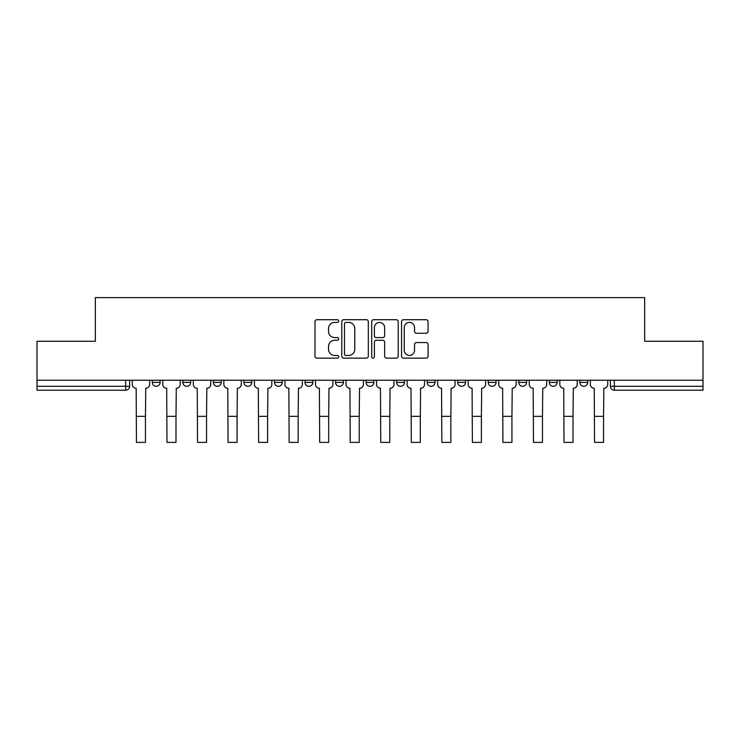 <?xml version="1.0" encoding="UTF-8"?>
<svg xmlns="http://www.w3.org/2000/svg" width="740" height="740" viewBox="0 0 740 740"><rect width="100%" height="100%" fill="white"/><g stroke="black" fill="none" stroke-linecap="round" stroke-linejoin="round"><path stroke-width="1.11" d="M338.68 321.049A1.341 1.341 0 0 0 337.329 319.708L316.914 319.708A1.924 1.924 0 0 0 314.99 321.632L314.99 356.218A1.924 1.924 0 0 0 316.914 358.142L337.329 358.142A1.341 1.341 0 0 0 338.68 356.791A1.341 1.341 0 0 0 337.329 355.45L334.693 355.45A6.151 6.151 0 0 1 328.542 349.299L328.542 346.413A6.151 6.151 0 0 1 334.693 340.271L337.329 340.271A1.341 1.341 0 0 0 338.68 338.92A1.341 1.341 0 0 0 337.329 337.579L334.693 337.579A6.151 6.151 0 0 1 328.542 331.428L328.542 328.542A6.151 6.151 0 0 1 334.693 322.4L337.329 322.4A1.341 1.341 0 0 0 338.68 321.049M488.243 380.231L488.243 382.386L496.077 382.386A3.913 3.913 0 0 1 492.155 386.299A3.913 3.913 0 0 1 488.243 382.386L488.243 380.231M427.165 380.231L427.165 382.386L434.99 382.386A3.913 3.913 0 0 1 431.078 386.299A3.913 3.913 0 0 1 427.165 382.386L427.165 380.231M396.621 380.231L396.621 382.386L404.456 382.386A3.913 3.913 0 0 1 400.543 386.299A3.913 3.913 0 0 1 396.621 382.386L396.621 380.231M366.087 380.231L366.087 382.386L373.913 382.386A3.913 3.913 0 0 1 370 386.299A3.913 3.913 0 0 1 366.087 382.386L366.087 380.231M335.544 380.231L335.544 382.386L343.379 382.386A3.913 3.913 0 0 1 339.457 386.299A3.913 3.913 0 0 1 335.544 382.386L335.544 380.231M305.01 380.231L305.01 382.386L312.835 382.386A3.913 3.913 0 0 1 308.922 386.299A3.913 3.913 0 0 1 305.01 382.386L305.01 380.231M274.466 382.386L274.466 380.231L274.466 382.386A3.913 3.913 0 0 0 278.379 386.299A3.913 3.913 0 0 1 274.466 382.386L282.301 382.386A3.913 3.913 0 0 1 278.379 386.299A3.913 3.913 0 0 0 282.301 382.386A3.913 3.913 0 0 1 278.379 386.299M243.923 382.386L243.923 380.231L243.923 382.386A3.913 3.913 0 0 0 247.845 386.299A3.913 3.913 0 0 1 243.923 382.386L251.757 382.386A3.913 3.913 0 0 1 247.845 386.299M213.388 382.386L213.388 380.231L213.388 382.386A3.913 3.913 0 0 0 217.301 386.299A3.913 3.913 0 0 1 213.388 382.386L221.214 382.386A3.913 3.913 0 0 1 217.301 386.299M426.157 333.25A1.924 1.924 0 0 0 428.081 331.335L428.081 321.632A1.924 1.924 0 0 0 426.157 319.708L403.485 319.708A1.924 1.924 0 0 0 401.561 321.632L401.561 356.218A1.924 1.924 0 0 0 403.485 358.142L426.157 358.142A1.924 1.924 0 0 0 428.081 356.218L428.081 344.498A1.924 1.924 0 0 0 426.157 342.574L416.454 342.574A1.924 1.924 0 0 0 414.529 344.498L414.529 350.307A5.143 5.143 0 0 1 409.396 355.45A5.143 5.143 0 0 1 404.253 350.307L404.253 327.533A5.143 5.143 0 0 1 409.396 322.4A5.143 5.143 0 0 1 414.529 327.533L414.529 331.335A1.924 1.924 0 0 0 416.454 333.25L426.157 333.25M37 380.231L37 341.269L95.34 341.269L95.34 297.619L644.66 297.619L644.66 341.269L703 341.269L703 380.231L37 380.231L37 386.299L129.602 386.299L129.602 380.231M368.317 321.632A1.924 1.924 0 0 0 366.393 319.708L343.721 319.708A1.924 1.924 0 0 0 341.797 321.632L341.797 356.218A1.924 1.924 0 0 0 343.721 358.142L366.393 358.142A1.924 1.924 0 0 0 368.317 356.218L368.317 321.632M373.608 319.708L396.279 319.708A1.924 1.924 0 0 1 398.203 321.632L398.203 356.218A1.924 1.924 0 0 1 396.279 358.142L386.576 358.142A1.924 1.924 0 0 1 384.652 356.218L384.652 342.185A1.924 1.924 0 0 0 382.728 340.271L376.29 340.271A1.924 1.924 0 0 0 374.375 342.185L374.375 356.791A1.341 1.341 0 0 1 373.025 358.142A1.341 1.341 0 0 1 371.684 356.791L371.684 321.632A1.924 1.924 0 0 1 373.608 319.708M610.398 380.231L610.398 386.299L703 386.299L703 390.211L614.32 390.211A3.913 3.913 0 0 1 610.398 386.299M703 380.231L703 386.299M125.68 380.231L125.68 390.211A3.913 3.913 0 0 0 129.602 386.299A3.913 3.913 0 0 1 125.68 390.211L37 390.211L37 386.299M587.69 380.231L587.69 382.386A3.913 3.913 0 0 1 583.777 386.299A3.913 3.913 0 0 1 579.864 382.386L587.69 382.386A3.913 3.913 0 0 1 583.777 386.299A3.913 3.913 0 0 0 587.69 382.386M579.864 380.231L579.864 382.386M557.155 380.231L557.155 382.386A3.913 3.913 0 0 1 553.243 386.299A3.913 3.913 0 0 1 549.321 382.386A3.913 3.913 0 0 0 553.243 386.299M549.321 380.231L549.321 382.386L557.155 382.386M526.612 380.231L526.612 382.386A3.913 3.913 0 0 1 522.699 386.299A3.913 3.913 0 0 1 518.786 382.386L526.612 382.386M518.786 380.231L518.786 382.386M496.077 380.231L496.077 382.386M465.534 380.231L465.534 382.386A3.913 3.913 0 0 1 461.621 386.299A3.913 3.913 0 0 1 457.699 382.386L465.534 382.386M457.699 380.231L457.699 382.386M434.99 380.231L434.99 382.386M404.456 380.231L404.456 382.386M373.913 380.231L373.913 382.386L373.913 380.231M343.379 380.231L343.379 382.386A3.913 3.913 0 0 1 339.457 386.299A3.913 3.913 0 0 0 343.379 382.386M312.835 380.231L312.835 382.386A3.913 3.913 0 0 1 308.922 386.299A3.913 3.913 0 0 0 312.835 382.386L312.835 380.231M282.301 380.231L282.301 382.386M251.757 380.231L251.757 382.386L251.757 380.231M221.214 380.231L221.214 382.386L221.214 380.231M182.845 380.231L182.845 382.386L190.679 382.386L190.679 380.231L190.679 382.386A3.913 3.913 0 0 1 186.758 386.299A3.913 3.913 0 0 1 182.845 382.386A3.913 3.913 0 0 0 186.758 386.299A3.913 3.913 0 0 0 190.679 382.386A3.913 3.913 0 0 1 186.758 386.299M152.31 380.231L152.31 382.386L160.136 382.386L160.136 380.231L160.136 382.386A3.913 3.913 0 0 1 156.223 386.299A3.913 3.913 0 0 1 152.31 382.386A3.913 3.913 0 0 0 156.223 386.299A3.913 3.913 0 0 0 160.136 382.386A3.913 3.913 0 0 1 156.223 386.299M345.839 322.4A1.341 1.341 0 0 0 344.489 323.741L344.489 354.099A1.341 1.341 0 0 0 345.839 355.45L348.623 355.45A6.151 6.151 0 0 0 354.775 349.299L354.775 328.542A6.151 6.151 0 0 0 348.623 322.4L345.839 322.4M384.652 327.635A5.143 5.143 0 0 0 379.509 322.492A5.143 5.143 0 0 0 374.375 327.635L374.375 335.655A1.924 1.924 0 0 0 376.29 337.579L382.728 337.579A1.924 1.924 0 0 0 384.652 335.655L384.652 327.635M132.238 380.231L132.238 384.338A3.913 3.913 0 0 0 136.16 388.26L136.447 442.381L145.456 442.381L145.456 416.352L136.447 416.352M149.665 380.231L149.665 384.338A3.913 3.913 0 0 1 145.752 388.26L145.456 416.352M162.781 380.231L162.781 384.338A3.913 3.913 0 0 0 166.694 388.26L166.99 442.381L175.99 442.381L175.99 416.352L166.99 416.352M180.199 380.231L180.199 384.338A3.913 3.913 0 0 1 176.287 388.26L175.99 416.352M193.316 380.231L193.316 384.338A3.913 3.913 0 0 0 197.238 388.26L197.524 442.381L206.534 442.381L206.534 416.352L197.524 416.352M210.743 380.231L210.743 384.338A3.913 3.913 0 0 1 206.83 388.26L206.534 416.352M223.859 380.231L223.859 384.338A3.913 3.913 0 0 0 227.772 388.26L228.068 442.381L237.078 442.381L237.078 416.352L228.068 416.352M241.286 380.231L241.286 384.338A3.913 3.913 0 0 1 237.364 388.26L237.078 416.352M254.403 380.231L254.403 384.338A3.913 3.913 0 0 0 258.315 388.26L258.611 442.381L267.612 442.381L267.612 416.352L258.611 416.352M271.821 380.231L271.821 384.338A3.913 3.913 0 0 1 267.908 388.26L267.612 416.352M284.937 380.231L284.937 384.338A3.913 3.913 0 0 0 288.859 388.26L289.146 442.381L298.155 442.381L298.155 416.352L289.146 416.352M302.364 380.231L302.364 384.338A3.913 3.913 0 0 1 298.451 388.26L298.155 416.352M315.481 380.231L315.481 384.338A3.913 3.913 0 0 0 319.393 388.26L319.689 442.381L328.69 442.381L328.69 416.352L319.689 416.352M332.898 380.231L332.898 384.338A3.913 3.913 0 0 1 328.986 388.26L328.69 416.352M346.015 380.231L346.015 384.338A3.913 3.913 0 0 0 349.937 388.26L350.224 442.381L359.233 442.381L359.233 416.352L350.224 416.352M363.442 380.231L363.442 384.338A3.913 3.913 0 0 1 359.529 388.26L359.233 416.352M376.558 380.231L376.558 384.338A3.913 3.913 0 0 0 380.471 388.26L380.767 442.381L389.776 442.381L389.776 416.352L380.767 416.352M393.985 380.231L393.985 384.338A3.913 3.913 0 0 1 390.063 388.26L389.776 416.352M407.102 380.231L407.102 384.338A3.913 3.913 0 0 0 411.014 388.26L411.311 442.381L420.311 442.381L420.311 416.352L411.311 416.352M424.519 380.231L424.519 384.338A3.913 3.913 0 0 1 420.607 388.26L420.311 416.352M437.636 380.231L437.636 384.338A3.913 3.913 0 0 0 441.549 388.26L441.845 442.381L450.854 442.381L450.854 416.352L441.845 416.352M455.063 380.231L455.063 384.338A3.913 3.913 0 0 1 451.141 388.26L450.854 416.352M468.18 380.231L468.18 384.338A3.913 3.913 0 0 0 472.092 388.26L472.388 442.381L481.388 442.381L481.388 416.352L472.388 416.352M485.597 380.231L485.597 384.338A3.913 3.913 0 0 1 481.685 388.26L481.388 416.352M498.714 380.231L498.714 384.338A3.913 3.913 0 0 0 502.636 388.26L502.923 442.381L511.932 442.381L511.932 416.352L502.923 416.352M516.141 380.231L516.141 384.338A3.913 3.913 0 0 1 512.228 388.26L511.932 416.352M529.257 380.231L529.257 384.338A3.913 3.913 0 0 0 533.17 388.26L533.466 442.381L542.476 442.381L542.476 416.352L533.466 416.352M546.684 380.231L546.684 384.338A3.913 3.913 0 0 1 542.762 388.26L542.476 416.352M559.801 380.231L559.801 384.338A3.913 3.913 0 0 0 563.713 388.26L564.01 442.381L573.01 442.381L573.01 416.352L564.01 416.352M577.219 380.231L577.219 384.338A3.913 3.913 0 0 1 573.306 388.26L573.01 416.352M590.335 380.231L590.335 384.338A3.913 3.913 0 0 0 594.248 388.26L594.544 442.381L603.553 442.381L603.553 416.352L594.544 416.352M607.762 380.231L607.762 384.338A3.913 3.913 0 0 1 603.84 388.26L603.553 416.352M614.32 380.231L614.32 390.211"/></g></svg>
